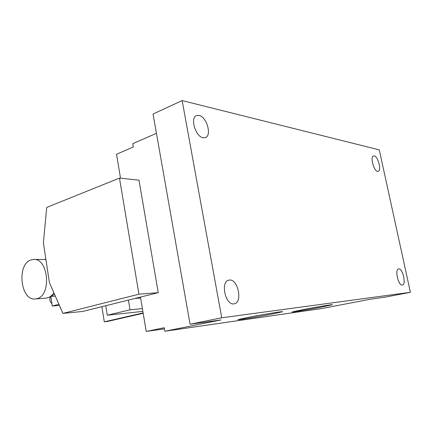 <?xml version="1.0" encoding="UTF-8"?>
<svg xmlns="http://www.w3.org/2000/svg" width="432" height="432" viewBox="0 0 432 432"><rect width="100%" height="100%" fill="white"/><g stroke="black" fill="none" stroke-linecap="round" stroke-linejoin="round"><path stroke-width="0.65" d="M31.18 259.924C16.367 263.974 20.439 301.363 35.537 298.933L36.925 298.669C51.964 295.569 48.335 257.288 33.296 259.497L31.18 259.924M45.565 298.188L47.45 297.886C49.928 297.167 52.067 295.461 53.87 292.756M402.295 285.05C398.309 285.925 394.524 269.33 398.601 268.915L398.785 268.893C402.791 268.24 406.469 284.591 402.403 285.028L402.295 285.05M377.6 171.385C373.783 171.061 369.97 156.616 373.518 155.93L374.242 155.909C378.086 156.438 381.785 170.667 378.248 171.358L377.6 171.385M203.164 137.754C195.61 136.901 189.832 117.763 196.474 115.576L199.028 115.393C206.658 116.656 212.101 135.443 205.454 137.565L203.164 137.754M233.896 303.858C225.353 305.478 220.234 281.507 228.793 280.152L229.489 280.044C238.064 278.915 242.881 302.476 234.301 303.793L233.896 303.858M272.225 314.015L282.285 311.791C285.547 310.738 262.381 314.534 247.536 317.509L238.183 319.599C235.445 320.566 257.666 316.91 272.225 314.015M321.889 307.001L332.219 304.776C334.87 303.939 315.565 307.147 302.076 309.798L292.345 311.909C290.072 312.682 308.632 309.587 321.889 307.001M50.528 296.368L54.551 294.311M143.186 313.292L107.471 321.446L104.296 321.818L101.871 306.682M164.857 331.252L221 319.939L190.069 324.238L153.047 114.048L182.147 100.575L379.285 149.888L410.4 292.307L385.252 297.13L370.564 299.171L322.488 308.426L164.857 331.252L164.252 327.721L146.232 331.425L140.47 297.086L158.247 292.664L138.985 180.155L119.48 178.114L46.726 207.419L43.394 242.838L49.394 282.544L62.915 313.394L138.926 294.192L158.247 292.664M120.533 178.227L116.516 154.278L133.31 146.993L132.743 143.699L156.438 133.31M59.422 305.424L52.25 306.04L50.798 296.411M142.868 311.38L107.282 315.203L105.754 305.716M143.127 312.935L104.296 321.818M190.069 324.238L221.735 317.785L410.4 292.307M182.147 100.575L221.735 317.785M107.282 315.203L130.021 309.83L142.393 308.556M130.021 309.83L128.412 300.083M146.232 331.425L164.446 328.865M45.22 259.313L45.857 259.103M52.25 306.04L58.914 304.268M45.9 259.411L34.058 259.481M51.883 303.583C49.599 301.423 49.172 299.036 50.598 296.428M62.915 313.394L82.658 311.461L140.47 297.086M138.926 294.192L119.48 178.114M35.537 298.933L46.062 298.15M50.425 296.438L55.328 296.087M134.833 298.485L140.621 297.994"/></g></svg>

